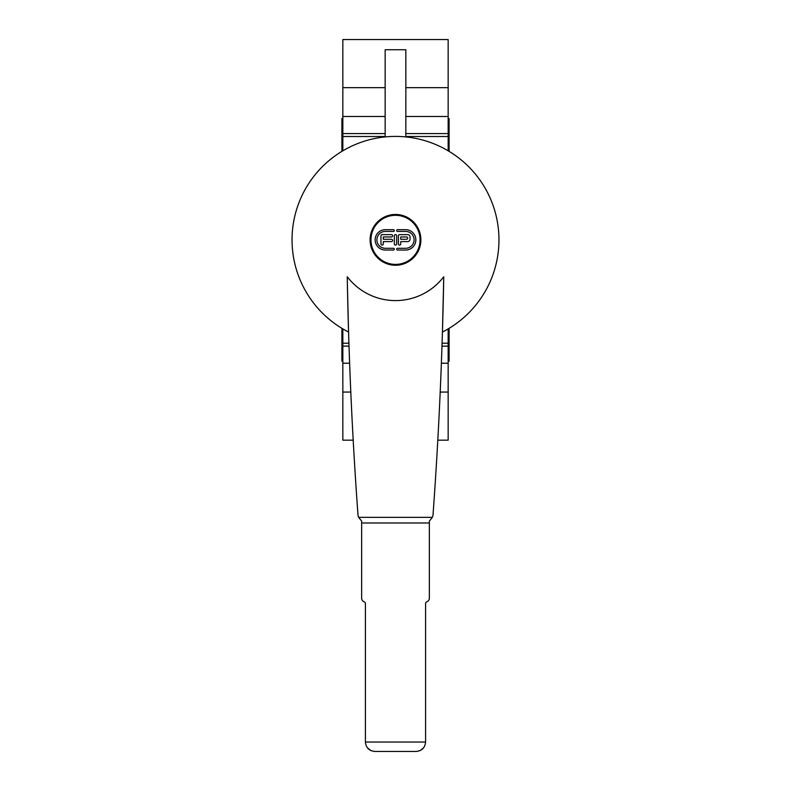 <?xml version="1.0" encoding="UTF-8"?>
<svg xmlns="http://www.w3.org/2000/svg" width="791" height="791" viewBox="0 0 791 791"><rect width="100%" height="100%" fill="white"/><g stroke="black" fill="none" stroke-linecap="round" stroke-linejoin="round"><path stroke-width="1.19" d="M393.463 248.285A0.87 0.87 0 0 1 394.333 249.165A0.87 0.87 0 0 1 393.463 250.035L385.326 250.035A10.174 10.174 0 0 1 375.152 239.861A10.174 10.174 0 0 1 385.326 229.687L393.463 229.687A0.87 0.87 0 0 1 394.333 230.557A0.87 0.87 0 0 1 393.463 231.427L385.326 231.427A8.434 8.434 0 0 0 376.892 239.861A8.434 8.434 0 0 0 385.326 248.285L393.463 248.285M394.333 235.787A1.167 1.167 0 0 1 395.5 234.63A1.167 1.167 0 0 1 396.667 235.787L396.667 243.935A1.167 1.167 0 0 1 395.5 245.091A1.167 1.167 0 0 1 394.333 243.935L394.333 235.787M405.674 250.035L397.537 250.035A0.87 0.87 0 0 1 396.667 249.165A0.87 0.87 0 0 1 397.537 248.285L405.674 248.285A8.434 8.434 0 0 0 414.098 239.861A8.434 8.434 0 0 0 405.674 231.427L397.537 231.427A0.87 0.87 0 0 1 396.667 230.557A0.87 0.87 0 0 1 397.537 229.687L405.674 229.687A10.174 10.174 0 0 1 415.848 239.861A10.174 10.174 0 0 1 405.674 250.035M382.132 234.63L391.426 234.63A1.167 1.167 0 0 1 392.593 235.787A1.167 1.167 0 0 1 391.426 236.954L383.289 236.954L383.289 239.278L391.426 239.278A1.167 1.167 0 0 1 392.593 240.444A1.167 1.167 0 0 1 391.426 241.601L383.289 241.601L383.289 243.935A1.167 1.167 0 0 1 382.132 245.091A1.167 1.167 0 0 1 380.965 243.935L380.965 235.787A1.167 1.167 0 0 1 382.132 234.63M398.407 235.787A1.167 1.167 0 0 1 399.564 234.63L407.711 234.63A2.324 2.324 0 0 1 410.035 236.954L410.035 239.278A2.324 2.324 0 0 1 407.711 241.601L400.73 241.601L400.73 243.935A1.167 1.167 0 0 1 399.564 245.091A1.167 1.167 0 0 1 398.407 243.935L398.407 235.787M406.544 236.954L400.73 236.954L400.73 239.278L406.544 239.278A1.167 1.167 0 0 0 407.711 238.121A1.167 1.167 0 0 0 406.544 236.954M395.5 264.402A24.541 24.541 0 0 0 416.758 227.59A24.541 24.541 0 0 0 374.242 227.59A24.541 24.541 0 0 0 395.5 264.402M347.407 285.333L348.564 332.042A103.443 103.443 0 0 1 395.5 136.408A103.443 103.443 0 0 1 442.436 332.042L443.751 276.751A60.739 60.739 0 0 1 347.249 276.751L347.259 277.374M347.249 276.751A4320.373 4320.373 0 0 0 357.888 513.586A9.403 9.403 0 0 0 358.669 517.354L361.645 521.111L361.645 598.223A3.757 3.757 0 0 0 364.157 601.773A1.879 1.879 0 0 1 365.402 603.543L365.402 742.047C365.976 747.742 369.11 750.877 374.815 751.45L416.185 751.45C421.89 750.877 425.024 747.742 425.598 742.047L425.598 603.543A1.879 1.879 0 0 1 426.843 601.773A3.757 3.757 0 0 0 429.355 598.223L429.355 521.111L432.331 517.354A9.403 9.403 0 0 0 433.112 513.586A4320.373 4320.373 0 0 0 443.751 276.751M370.692 750.501L367.291 747.693M423.709 747.693L420.298 750.501M361.645 522.989L429.355 522.989M448.161 361.171L449.1 361.171L449.1 328.334M449.1 151.388L449.1 118.541L448.161 118.541M342.839 361.171L341.9 361.171L341.9 328.334M341.9 151.388L341.9 118.541L342.839 118.541M405.842 136.932L405.842 49.744L385.158 49.744L385.158 136.932M342.839 150.824L342.839 39.55L448.161 39.55L448.161 150.824M342.839 328.898L342.839 440.172L353.191 440.172M437.809 440.172L448.161 440.172L448.161 328.898M348.564 332.042A103.443 103.443 0 0 1 395.5 136.408A103.443 103.443 0 0 1 442.436 332.042M395.5 214.47A25.391 25.391 0 0 1 420.891 239.861A25.391 25.391 0 0 1 395.5 265.252A25.391 25.391 0 0 1 370.109 239.861A25.391 25.391 0 0 1 395.5 214.47M358.669 517.354L432.331 517.354M365.402 742.047L425.598 742.047M405.842 133.59L448.161 133.59M342.839 133.59L385.158 133.59M405.842 116.495L448.161 116.495M342.839 116.495L385.158 116.495M405.842 87.663L448.161 87.663M342.839 87.663L385.158 87.663M441.991 346.132L448.161 346.132M441.378 363.217L448.161 363.217M440.201 392.059L448.161 392.059M342.839 392.059L350.799 392.059M342.839 363.217L349.622 363.217M342.839 346.132L349.009 346.132M405.842 136.507L448.161 136.507M342.839 136.507L385.158 136.507M342.839 343.215L348.92 343.215M442.08 343.215L448.161 343.215"/></g></svg>
